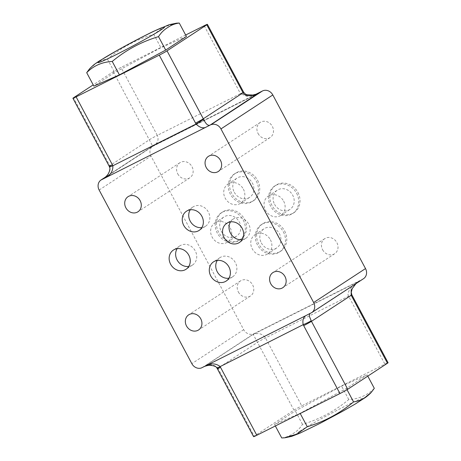 <?xml version="1.0" encoding="UTF-8"?>
<svg xmlns="http://www.w3.org/2000/svg" width="461" height="461" viewBox="0 0 461 461"><rect width="100%" height="100%" fill="white"/><g stroke="black" fill="none" stroke-linecap="round" stroke-linejoin="round"><path stroke-width="0.35" stroke-dasharray="2.31 1.73" d="M274.577 204.332A11.496 10.136 -123.2 0 0 289.946 209.392A11.496 10.136 -123.2 0 0 292.723 195.228A11.496 10.136 -123.2 0 0 277.349 190.163A11.496 10.136 -123.2 0 0 274.577 204.332M283.648 201.175A11.496 10.136 56.8 0 1 280.87 215.339A11.496 10.136 56.8 0 1 265.501 210.274A11.496 10.136 56.8 0 1 268.279 196.109A11.496 10.136 56.8 0 1 283.648 201.175M297.904 192.427A16.417 14.475 56.8 0 1 293.945 212.665A16.417 14.475 56.8 0 1 271.99 205.433A16.417 14.475 56.8 0 1 275.949 185.195A16.417 14.475 56.8 0 1 297.904 192.427M296.607 193.28A16.417 14.475 56.8 0 1 292.649 213.518A16.417 14.475 56.8 0 1 270.693 206.28A16.417 14.475 56.8 0 1 274.652 186.042A16.417 14.475 56.8 0 1 296.607 193.28M234.286 192.26A11.496 10.136 -123.2 0 0 249.655 197.325A11.496 10.136 -123.2 0 0 252.432 183.155A11.496 10.136 -123.2 0 0 237.058 178.096A11.496 10.136 -123.2 0 0 234.286 192.26M243.356 189.102A11.496 10.136 56.8 0 1 240.579 203.266A11.496 10.136 56.8 0 1 225.21 198.201A11.496 10.136 56.8 0 1 227.988 184.037A11.496 10.136 56.8 0 1 243.356 189.102M257.613 180.36A16.417 14.475 56.8 0 1 253.654 200.598A16.417 14.475 56.8 0 1 231.699 193.361A16.417 14.475 56.8 0 1 235.657 173.123A16.417 14.475 56.8 0 1 257.613 180.36M256.316 181.208A16.417 14.475 56.8 0 1 252.357 201.445A16.417 14.475 56.8 0 1 230.402 194.208A16.417 14.475 56.8 0 1 234.361 173.97A16.417 14.475 56.8 0 1 256.316 181.208M221.188 231.117A11.496 10.136 -123.2 0 0 236.556 236.182A11.496 10.136 -123.2 0 0 239.328 222.018A11.496 10.136 -123.2 0 0 223.96 216.952A11.496 10.136 -123.2 0 0 221.188 231.117M230.258 227.959A11.496 10.136 56.8 0 1 227.48 242.123A11.496 10.136 56.8 0 1 212.112 237.063A11.496 10.136 56.8 0 1 214.889 222.894A11.496 10.136 56.8 0 1 230.258 227.959M244.514 219.217A16.417 14.475 56.8 0 1 240.556 239.455A16.417 14.475 56.8 0 1 218.6 232.217A16.417 14.475 56.8 0 1 222.559 211.979A16.417 14.475 56.8 0 1 244.514 219.217M243.218 220.064A16.417 14.475 56.8 0 1 239.259 240.302A16.417 14.475 56.8 0 1 217.304 233.07A16.417 14.475 56.8 0 1 221.263 212.832A16.417 14.475 56.8 0 1 243.218 220.064M261.324 242.901A11.496 10.136 -123.2 0 0 276.692 247.96A11.496 10.136 -123.2 0 0 279.47 233.796A11.496 10.136 -123.2 0 0 264.101 228.731A11.496 10.136 -123.2 0 0 261.324 242.901M270.394 239.737A11.496 10.136 56.8 0 1 267.622 253.907A11.496 10.136 56.8 0 1 252.253 248.842A11.496 10.136 56.8 0 1 255.025 234.678A11.496 10.136 56.8 0 1 270.394 239.737M284.65 230.996A16.417 14.475 56.8 0 1 280.691 251.233A16.417 14.475 56.8 0 1 258.736 244.002A16.417 14.475 56.8 0 1 262.695 223.764A16.417 14.475 56.8 0 1 284.65 230.996M283.354 231.848A16.417 14.475 56.8 0 1 279.395 252.081A16.417 14.475 56.8 0 1 257.44 244.849A16.417 14.475 56.8 0 1 261.399 224.611A16.417 14.475 56.8 0 1 283.354 231.848M188.762 266.441A11.496 10.136 -123.2 0 0 192.479 265.052A11.496 10.136 -123.2 0 0 195.251 250.882A11.496 10.136 -123.2 0 0 179.882 245.822A11.496 10.136 -123.2 0 0 177.122 248.675M201.86 227.584A11.496 10.136 -123.2 0 0 205.577 226.195A11.496 10.136 -123.2 0 0 208.355 212.025A11.496 10.136 -123.2 0 0 192.98 206.966A11.496 10.136 -123.2 0 0 190.22 209.818M242.152 239.657A11.496 10.136 -123.2 0 0 245.869 238.262A11.496 10.136 -123.2 0 0 248.646 224.098A11.496 10.136 -123.2 0 0 233.272 219.033A11.496 10.136 -123.2 0 0 230.512 221.885M228.898 278.225A11.496 10.136 -123.2 0 0 232.615 276.831A11.496 10.136 -123.2 0 0 235.392 262.666A11.496 10.136 -123.2 0 0 220.024 257.601A11.496 10.136 -123.2 0 0 217.258 260.453M238.366 292.009A9.03 7.964 -123.2 0 0 250.438 295.985A9.03 7.964 -123.2 0 0 252.616 284.858A9.03 7.964 -123.2 0 0 240.544 280.876A9.03 7.964 -123.2 0 0 238.366 292.009M177.733 173.843A9.03 7.964 -123.2 0 0 189.811 177.819A9.03 7.964 -123.2 0 0 191.989 166.692A9.03 7.964 -123.2 0 0 179.911 162.71A9.03 7.964 -123.2 0 0 177.733 173.843M258.079 133.529A9.03 7.964 -123.2 0 0 270.152 137.511A9.03 7.964 -123.2 0 0 272.33 126.377A9.03 7.964 -123.2 0 0 260.258 122.401A9.03 7.964 -123.2 0 0 258.079 133.529M322.596 249.747A9.03 7.964 -123.2 0 0 334.669 253.729A9.03 7.964 -123.2 0 0 336.853 242.595A9.03 7.964 -123.2 0 0 324.775 238.619A9.03 7.964 -123.2 0 0 322.596 249.747M374.303 388.329C367.486 395.227 358.975 398.967 348.764 399.554C335.043 410.976 319.611 419.245 302.479 424.362C299.973 428.269 296.924 431.294 293.329 433.438C289.917 435.887 286.056 437.397 281.734 437.95M176.5 23.171L164.133 26.899L153.72 34.275C136.623 39.375 121.197 47.644 107.436 59.083C103.143 59.636 99.276 61.14 95.848 63.595L89.699 68.643M275.344 425.981L274.566 424.518L300.105 413.292L346.39 388.479L367.129 374.897L341.589 386.122L295.305 410.93L274.566 424.518M302.479 424.362L295.305 410.93M348.764 399.554L341.589 386.122M367.786 376.13L367.129 374.897M347.041 389.701L346.39 388.479M186.434 36.482L160.895 47.708L114.61 72.521L93.871 86.103M153.72 34.275L160.895 47.708M107.436 59.083L114.61 72.521M185.656 35.019L121.047 67.439A6.569 0.311 -28.1 0 0 113.268 71.737L93.214 84.87M255.25 94.591L153.611 145.59L105.828 176.88M310.726 313.117L359.655 280.997C352.112 284.616 346.038 292.983 348.614 296.204L384.889 364.132L301.742 405.847L265.473 337.919C262.609 333.793 258.512 332.623 253.187 334.415L293.968 410.146L254.218 436.181L217.949 368.253L257.693 342.218A6.569 0.311 -28.1 0 1 265.473 337.919L348.614 296.204A6.569 0.311 -28.1 0 1 351.818 294.81M363.527 278.692A8.212 7.238 56.8 0 1 362.893 279.061L254.04 333.672A8.212 7.238 56.8 0 1 243.696 329.69L150.995 156.072A8.212 7.238 56.8 0 1 152.977 145.953A8.212 7.238 56.8 0 1 153.611 145.59M113.268 71.737L152.758 146.327L258.414 93.329L247.148 96.441L240.463 93.652L157.316 135.367L121.047 67.439M109.47 166.773A6.569 0.536 155.6 0 1 110.058 166.231L109.044 173.082L104.238 178.159L152.758 146.327C157.593 143.619 159.108 139.965 157.316 135.367A6.569 0.311 151.9 0 0 149.543 139.666L109.793 165.695L73.524 97.767M253.608 436.676A6.569 0.311 151.9 0 1 254.218 436.181M293.968 410.146A6.569 0.311 151.9 0 1 301.742 405.847M384.889 364.132A6.569 0.311 151.9 0 1 388.087 362.738M217.338 368.742A6.569 0.311 -28.1 0 1 217.949 368.253A8.212 7.238 -123.2 0 0 217.65 367.734C213.558 364.294 208.994 363.931 203.958 366.662L253.187 334.415L359.655 280.997L310.426 313.244M355.748 283.792L358.433 281.752M299.869 431.191A37.767 1.804 151.9 0 1 344.58 406.469A37.767 1.804 151.9 0 1 359.476 401.283A37.767 1.804 151.9 0 1 314.765 425.999A37.767 1.804 151.9 0 1 299.869 431.191M104.958 177.635L152.758 146.327L257.82 93.618M362.893 279.061L311.256 312.881M202.402 367.492L254.04 333.672M243.696 329.69L191.839 363.654M99.138 190.036L150.995 156.072M204.188 25.724L240.463 93.652A6.569 0.311 151.9 0 1 243.662 92.258M110.058 166.231A8.212 7.238 -123.2 0 0 109.793 165.695A6.569 0.311 151.9 0 0 109.182 166.19M280.87 215.339L289.946 209.392M292.649 213.518L293.945 212.665M240.579 203.266L249.655 197.325M252.357 201.445L253.654 200.598M227.48 242.123L236.556 236.182M239.259 240.302L240.556 239.455M267.622 253.907L276.692 247.96M279.395 252.081L280.691 251.233M192.479 265.052L185.996 269.299M205.577 226.195L199.094 230.437M245.869 238.262L239.386 242.509M232.615 276.831L226.138 281.077M250.438 295.985L198.582 329.949M189.811 177.819L137.954 211.783M270.152 137.511L218.295 171.475M334.669 253.729L282.818 287.693M106.001 176.719L152.977 145.953M285.169 437.754L284.5 437.829M355.99 283.63L358.537 281.677M153.185 146.125L152.804 146.35M324.775 238.619L272.918 272.584M260.258 122.401L208.401 156.365M179.911 162.71L128.054 196.674M240.544 280.876L188.687 314.84M220.024 257.601L213.541 261.848M233.272 219.033L226.795 223.28M192.98 206.966L186.503 211.207M179.882 245.822L173.405 250.064M261.399 224.611L262.695 223.764M255.025 234.678L264.101 228.731M221.263 212.832L222.559 211.979M214.889 222.894L223.96 216.952M234.361 173.97L235.657 173.123M227.988 184.037L237.058 178.096M274.652 186.042L275.949 185.195M268.279 196.109L277.349 190.163"/><path stroke-width="0.69" d="M170.628 264.234A11.496 10.136 -123.2 0 0 185.996 269.299A11.496 10.136 -123.2 0 0 188.774 255.129A11.496 10.136 -123.2 0 0 173.405 250.064A11.496 10.136 -123.2 0 0 170.628 264.234M177.122 248.675A11.496 10.136 -123.2 0 0 177.11 259.987A11.496 10.136 -123.2 0 0 188.762 266.441M183.726 225.377A11.496 10.136 -123.2 0 0 199.094 230.437A11.496 10.136 -123.2 0 0 201.872 216.272A11.496 10.136 -123.2 0 0 186.503 211.207A11.496 10.136 -123.2 0 0 183.726 225.377M190.22 209.818A11.496 10.136 -123.2 0 0 190.209 221.13A11.496 10.136 -123.2 0 0 201.86 227.584M224.017 237.444A11.496 10.136 -123.2 0 0 239.386 242.509A11.496 10.136 -123.2 0 0 242.163 228.345A11.496 10.136 -123.2 0 0 226.795 223.28A11.496 10.136 -123.2 0 0 224.017 237.444M230.512 221.885A11.496 10.136 -123.2 0 0 230.5 233.203A11.496 10.136 -123.2 0 0 242.152 239.657M210.769 276.012A11.496 10.136 -123.2 0 0 226.138 281.077A11.496 10.136 -123.2 0 0 228.91 266.913A11.496 10.136 -123.2 0 0 213.541 261.848A11.496 10.136 -123.2 0 0 210.769 276.012M217.258 260.453A11.496 10.136 -123.2 0 0 217.246 271.771A11.496 10.136 -123.2 0 0 228.898 278.225M186.509 325.973A9.03 7.964 -123.2 0 0 198.582 329.949A9.03 7.964 -123.2 0 0 200.766 318.822A9.03 7.964 -123.2 0 0 188.687 314.84A9.03 7.964 -123.2 0 0 186.509 325.973M125.876 207.807A9.03 7.964 -123.2 0 0 137.954 211.783A9.03 7.964 -123.2 0 0 140.132 200.656A9.03 7.964 -123.2 0 0 128.054 196.674A9.03 7.964 -123.2 0 0 125.876 207.807M206.223 167.499A9.03 7.964 -123.2 0 0 218.295 171.475A9.03 7.964 -123.2 0 0 220.473 160.342A9.03 7.964 -123.2 0 0 208.401 156.365A9.03 7.964 -123.2 0 0 206.223 167.499M270.74 283.711A9.03 7.964 -123.2 0 0 282.818 287.693A9.03 7.964 -123.2 0 0 284.996 276.56A9.03 7.964 -123.2 0 0 272.918 272.584A9.03 7.964 -123.2 0 0 270.74 283.711M275.344 425.981L281.734 437.95L284.5 437.829L296.867 434.101L307.28 426.725C324.377 421.625 339.803 413.356 353.564 401.917C357.857 401.364 361.724 399.86 365.152 397.405L371.301 392.357L374.303 388.329L367.786 376.13M179.266 23.05L176.5 23.171L169.279 24.658L153.484 31.365C142.662 36.626 130.999 42.723 118.494 49.661L98.977 61.18C95.271 63.808 94.793 63.641 89.705 68.643L86.697 72.671C93.514 65.773 102.025 62.033 112.236 61.446C125.957 50.024 141.389 41.755 158.521 36.638C161.027 32.731 164.076 29.706 167.671 27.562C171.083 25.113 174.944 23.603 179.266 23.05L186.434 36.482L165.695 50.07L119.411 74.878L93.871 86.103L86.697 72.671M307.28 426.725L300.215 413.5M353.564 401.917L347.041 389.701M112.236 61.446L119.411 74.878M158.521 36.638L165.695 50.07M93.214 84.87L73.524 97.767A6.569 0.311 -28.1 0 0 72.913 98.262A6.569 0.311 -28.1 0 0 76.111 96.868L159.258 55.153A6.569 0.311 -28.1 0 0 167.032 50.854L206.782 24.819A6.569 0.311 -28.1 0 0 207.392 24.324A6.569 0.311 -28.1 0 0 204.188 25.724L185.656 35.019M167.032 50.854L203.307 118.782A8.212 7.238 -123.2 0 0 203.601 119.301C205.819 123.969 207.951 125.922 209.997 125.156L100.913 180.061A8.212 7.238 -123.2 0 0 99.138 190.036L191.839 363.654A8.212 7.238 -123.2 0 0 201.273 368.011L207.294 365.072C211.956 363.164 216.192 363.608 220.001 366.42A14.781 13.029 56.8 0 1 220.537 367.348L256.812 435.276L339.953 393.561L303.684 325.633A14.781 13.029 56.8 0 1 303.205 324.671C302.347 320.389 303.252 317.364 305.925 315.589L207.294 365.072M210.827 124.793L262.465 90.973L255.25 94.591M106.001 176.719L100.913 180.061L104.238 178.159C104.912 177.911 106.191 176.603 108.064 174.229C110.917 168.864 109.764 168.132 109.47 166.773L109.47 166.773A6.569 0.536 155.6 0 0 112.859 165.758C113.066 170.466 111.072 174.212 106.866 176.989M305.925 315.589L310.426 313.244M201.273 368.011L203.641 366.835C203.382 366.789 207.392 365.21 210.083 365.325C214.094 365.659 216.405 366.61 217.01 368.178L303.205 324.671A6.569 0.536 -24.4 0 0 311.198 320.804A8.212 7.238 -123.2 0 0 311.457 321.334L347.732 389.263L387.476 363.233L351.207 295.305L351.167 290.009L355.748 283.792M365.51 268.573L272.803 94.954L220.952 128.924L313.653 302.537L365.51 268.573A8.212 7.238 56.8 0 1 363.527 278.692L311.734 312.621M262.465 90.973A8.212 7.238 56.8 0 1 272.803 94.954M311.256 312.881L311.878 312.518A8.212 7.238 -123.2 0 0 313.653 302.537M220.952 128.924A8.212 7.238 -123.2 0 0 211.518 124.562M205.497 127.501C202.362 128.412 199.221 127.248 196.063 124.009A14.781 13.029 56.8 0 1 195.527 123.081L159.258 55.153M258.414 93.329L259.226 92.909C253.308 96.735 244.411 96.643 243.051 92.747L206.782 24.819M347.732 389.263A6.569 0.311 151.9 0 1 339.953 393.561M256.812 435.276A6.569 0.311 151.9 0 1 253.608 436.676L217.338 368.742A6.569 0.311 -28.1 0 0 220.537 367.348M303.684 325.633A6.569 0.311 -28.1 0 0 311.457 321.334L351.207 295.305A6.569 0.311 -28.1 0 0 351.818 294.81L388.087 362.738A6.569 0.311 151.9 0 1 387.476 363.233M310.726 313.117L309.861 313.561L309.233 315.894L311.198 320.804M217.65 367.734L217.01 368.178L217.338 368.742M203.601 119.301L196.063 124.009L112.859 165.758A14.781 13.029 56.8 0 0 112.386 164.796A6.569 0.311 151.9 0 1 109.182 166.19L109.47 166.773M161.131 29.809A37.767 1.804 151.9 0 1 116.42 54.531A37.767 1.804 151.9 0 1 101.524 59.717A37.767 1.804 151.9 0 1 146.235 35.001A37.767 1.804 151.9 0 1 161.131 29.809M257.82 93.618L209.997 125.156M105.828 176.88L101.979 179.404M103.529 178.574L104.958 177.635M195.527 123.081A6.569 0.311 151.9 0 0 203.307 118.782L243.051 92.747A6.569 0.311 151.9 0 0 243.662 92.258L245.379 94.05L246.86 94.759L253.314 95.064C258.062 93.894 257.855 93.474 258.477 93.301L258.477 93.301M76.111 96.868L112.386 164.796M351.818 294.81L351.259 292.297L352.187 288.632L355.99 283.63M371.295 392.357C370.805 392.951 368.483 395.238 365.504 397.417L354.993 404.176L342.506 411.339L320.291 423.238L299.811 433.213L291.721 436.342L285.169 437.754M72.913 98.262L109.182 166.19M207.392 24.324L243.662 92.258"/></g></svg>

